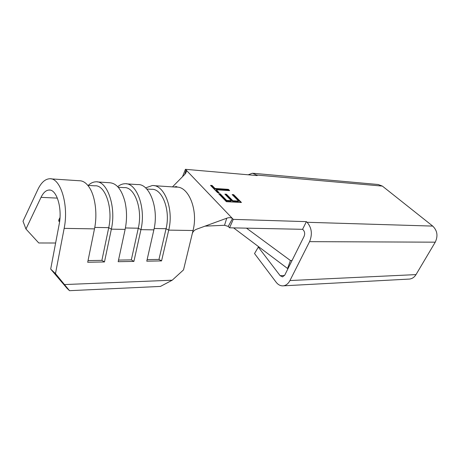 <?xml version="1.0" encoding="UTF-8"?>
<svg xmlns="http://www.w3.org/2000/svg" width="460" height="460" viewBox="0 0 460 460"><rect width="100%" height="100%" fill="white"/><g stroke="black" fill="none" stroke-linecap="round" stroke-linejoin="round"><path stroke-width="0.69" d="M58.759 221.128L58.8 219.943L59.725 220.639M229.655 190.647L216.257 189.761L219.207 192.786L217.643 192.688L210.519 185.363L212.077 185.472L214.981 188.456L228.373 189.359L229.655 190.647M253.218 173.293L378.178 184.506L382.375 186.093L432.733 226.09C437.334 230.604 438.173 235.968 435.246 242.173L416.012 274.603C414.379 277.23 412.212 278.72 409.498 279.065L408.693 279.111M382.375 186.093L256.594 175.03L257.186 175.582L185.432 169.314L182.499 176.709M153.968 185.673L176.232 187.139C188.583 186.012 198.404 210.231 193.033 230.517L192.286 233.617C192.941 231.524 194.379 230.058 196.587 229.218L226.728 218.224C229.028 217.367 230.954 217.482 232.507 218.563L228.229 226.412L229.534 227.803L233.277 219.374L185.432 169.314M233.277 219.374L306.383 221.645L307.067 222.283L432.733 226.09M233.663 194.672L241.442 202.486L226.4 201.698L218.678 193.752L220.236 193.85L226.642 200.422L231.311 200.669L224.888 194.131L226.429 194.229L232.852 200.755L238.59 201.066L232.15 194.58L233.663 194.672L233.444 195.172L240.672 202.446M37.841 189.549L23 221.243L25.961 229.017L41.026 197.351C43.263 192.751 45.896 190.314 48.927 190.043C56.551 188.945 62.514 208.133 59.173 224.267L50.686 269.077L55.482 273.619L64.153 228.373C69.052 204.976 60.369 177.227 49.444 178.773C44.959 179.153 41.095 182.746 37.841 189.549M154.157 228.493L166.06 228.706L168.711 230.115C174.018 209.242 164.364 184.351 152.22 185.558L145.59 187.887M125.419 227.97L138.293 228.206L140.938 229.649L153.864 229.868C159.125 208.639 149.58 183.339 137.574 184.592L126.552 183.862M118.214 187.26L124.027 187.623C134.556 186.455 142.887 209.156 138.293 228.206L131.319 259.877L133.906 261.412L140.938 229.649C146.159 208.11 136.712 182.459 124.844 183.747C122.354 183.833 119.974 184.811 117.697 186.697M94.771 227.412L108.727 227.665L111.354 229.16C116.466 206.902 107.284 180.441 95.743 181.832C93.115 181.936 90.614 183.132 88.245 185.409M87.831 185.386L94.892 185.823C105.127 184.575 113.218 207.989 108.727 227.665L101.896 260.366L104.472 261.947L111.354 229.16L125.131 229.39C127.046 219.989 126.995 210.783 124.97 201.773C121.63 189.359 116.403 183.011 109.284 182.723L97.405 181.941M64.153 228.373L94.49 228.879C97.606 214.13 95.231 195.994 89.177 187.203C86.181 182.815 82.852 180.659 79.183 180.74L51.014 178.877M25.961 229.017L38.778 242.978L55.625 243.006M59.99 217.591L58.8 219.943M256.594 175.03L252.442 173.224L248.199 174.794M233.611 227.89L287.563 268.496L288.063 268.479M246.491 228.154L290.409 260.498L287.563 268.496M435.246 242.173L309.568 241.649L289.944 280.548C288.288 283.682 286.091 285.441 283.36 285.832C280.606 286.068 278.185 284.855 276.109 282.187L254.529 253.552L258.319 247.112L280.157 275.695L282.532 276.891L284.757 275.109L304.083 236.371C305.066 233.904 304.796 231.765 303.261 229.96L302.582 229.316L306.383 221.645M309.568 241.649C312.576 234.163 311.742 227.706 307.067 222.283M258.319 247.112L259.112 247.106M290.409 260.498L292.065 260.464M229.534 227.803L302.582 229.316M184.719 174.449L186.087 170.005M185.794 173.213L186.507 170.855L185 174.167L172.471 186.892M228.229 226.412L224.537 225.279L205.028 226.142M224.537 225.279L226.728 218.224M55.482 273.619L69.506 290.685L67.102 288.385L50.686 269.077M69.506 290.685L160.448 286.419L172.212 280.203L183.511 269.899L192.286 233.617M64.757 284.55L172.212 280.203M193.033 230.517L168.711 230.115L161.564 260.906L146.774 261.176L153.864 229.868M133.906 261.412L118.174 261.7L125.131 229.39M104.472 261.947L87.699 262.252L94.49 228.879M118.519 260.09L131.319 259.877M88.038 260.59L101.896 260.366M147.125 259.618L158.964 259.423L166.06 228.706C170.735 210.249 162.208 188.226 151.438 189.313L146.74 189.02M158.964 259.423L161.564 260.906M218.448 192.74L216.039 190.267L216.257 189.761M211.065 185.92L211.864 185.978L212.077 185.472M211.864 185.978L214.768 188.962L214.981 188.456M214.768 188.962L228.16 189.859L228.373 189.359M228.16 189.859L228.89 190.595M219.219 194.31L220.018 194.356L220.236 193.85M220.018 194.356L226.423 200.934L226.642 200.422M226.423 200.934L231.087 201.181L231.311 200.669M225.434 194.683L226.211 194.735L226.429 194.229M226.211 194.735L232.633 201.261L232.852 200.755M232.633 201.261L238.366 201.572L238.59 201.066M232.697 195.126L233.444 195.172M41.026 197.351L57.373 198.116M280.157 275.695L284.521 275.523M289.944 280.548L416.012 274.603M59.581 221.777L58.754 221.133M48.927 190.043L50.002 190.101M283.36 285.832L409.498 279.065M175.927 187.122C177.284 186.944 177.382 186.766 176.232 186.576L174.052 186.996"/></g></svg>
